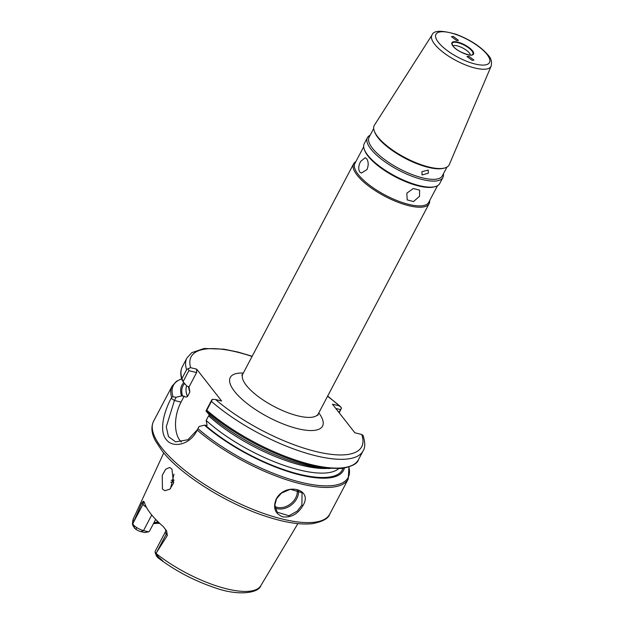 <?xml version="1.0" encoding="UTF-8"?>
<svg xmlns="http://www.w3.org/2000/svg" width="624" height="624" viewBox="0 0 624 624"><rect width="100%" height="100%" fill="white"/><g stroke="black" fill="none" stroke-linecap="round" stroke-linejoin="round"><path stroke-width="0.94" d="M276.19 499.044C285.34 481.907 313.646 488.951 302.866 505.682C297.851 514.075 291.174 517.795 282.836 516.836C274.981 513.778 272.766 507.85 276.19 499.044M301.883 505.105L302.047 492.734L290.308 489.294L281.424 493.116L276.51 498.802L274.856 505.05L277.165 512.226L288.959 515.752L297.211 511.134L301.883 505.105L302.866 505.682M470.348 55.037A10.039 3.338 27.8 0 0 469.388 53.04A10.039 3.338 27.8 0 0 460.933 47.143A10.039 3.338 27.8 0 0 452.946 45.864M406.832 193.159L407.183 199.898L413.533 201.536L419.523 196.31L419.624 190.148L413.283 188.526L406.832 193.159M359.713 171.951L361.382 173.051L366.974 169.572C368.69 165.274 368.589 161.671 366.662 158.761L365.188 157.708L360.61 161.444C358.48 165.641 358.184 169.143 359.713 171.951M363.667 146.819L354.9 163.441A41.73 13.868 27.8 0 0 358.316 174.587A41.73 13.868 27.8 0 0 397.254 200.663A41.73 13.868 27.8 0 0 428.727 202.363L437.486 185.741M367.411 137.678L364.213 143.746A42.674 14.188 27.8 0 0 364.307 149.448L364.728 150.556A41.73 13.868 27.8 0 0 368.051 156.125A41.73 13.868 27.8 0 0 400.257 179.291A41.73 13.868 27.8 0 0 433.805 186.982L434.959 186.701A42.674 14.188 27.8 0 0 439.709 183.55L442.907 177.489A42.674 14.188 -152.2 0 1 410.725 175.75A42.674 14.188 -152.2 0 1 370.906 149.081A42.674 14.188 -152.2 0 1 367.411 137.678A42.674 14.188 -152.2 0 1 370.126 135.236M364.307 149.448A42.674 14.188 27.8 0 0 367.708 155.15A42.674 14.188 27.8 0 0 400.647 178.838A42.674 14.188 27.8 0 0 434.959 186.701M429.694 200.522A42.674 14.188 -152.2 0 1 429.148 203.596A42.674 14.188 -152.2 0 1 396.958 201.856A42.674 14.188 -152.2 0 1 357.139 175.188A42.674 14.188 -152.2 0 1 353.644 163.792A42.674 14.188 -152.2 0 1 355.875 161.6M374.33 131.134L374.735 132.202A41.41 13.767 27.8 0 0 378.035 137.732A41.41 13.767 27.8 0 0 409.999 160.719A41.41 13.767 27.8 0 0 443.297 168.347L444.405 168.074A42.323 14.071 27.8 0 0 449.288 164.603L491.143 66.144A33.423 11.107 -152.2 0 1 466.214 65.216A33.423 11.107 -152.2 0 1 434.616 44.171A33.423 11.107 -152.2 0 1 432.034 34.983L374.439 125.143A42.323 14.071 27.8 0 0 374.33 131.134A42.323 14.071 27.8 0 0 377.707 136.789A42.323 14.071 27.8 0 0 410.374 160.282A42.323 14.071 27.8 0 0 444.405 168.074M373.69 128.482L369.088 137.218A41.41 13.767 27.8 0 0 372.473 148.278A41.41 13.767 27.8 0 0 411.115 174.151A41.41 13.767 27.8 0 0 442.346 175.843L446.956 167.107M443.391 173.862A42.674 14.188 -152.2 0 1 442.907 177.489M428.267 173.238L428.267 170.087L421.925 171.662L422.042 174.954L428.267 173.238M456.55 40.521L458.453 40.342L453.367 36.457L451.472 36.637L456.55 40.521M468.897 56.285L466.994 56.48L472.079 60.349L473.99 60.154L468.897 56.285M298.42 490.043A15.803 11.973 -38.1 0 1 296.79 498.599A15.803 11.973 -38.1 0 1 275.145 507.936M274.919 506.509A14.859 11.255 141.9 0 0 295.643 497.921A14.859 11.255 141.9 0 0 297.125 489.59M173.979 474.131L170.524 488.561M162.435 489.068L162.256 475.301L165.703 469.193L169.712 467.477L171.912 469.053L173.542 483.124L169.853 489.2L164.876 490.706L162.435 489.068M167.357 535.447L166.273 534.058A9.103 3.026 -152.2 0 1 165.524 531.625L155.095 551.405L156.499 556.265L162.763 560.875L158.551 557.076L155.828 553.644L167.357 535.447L166.624 530.962L163.246 526.547A73.398 24.398 -152.2 0 1 150.751 513.755A73.398 24.398 -152.2 0 1 144.401 502.484L143.879 501.517M348.933 466.994L348.27 478.998A99.575 33.103 -152.2 0 1 287.313 480.02A99.575 33.103 -152.2 0 1 197.239 430.1L196.771 430.973C189.696 445.045 172.723 448.477 166.163 439.444C158.972 430.934 163.8 411.988 171.171 398.291L171.639 397.418A99.575 33.103 -152.2 0 1 172.099 386.116L153.566 421.278A99.575 33.103 27.8 0 0 161.717 447.884A99.575 33.103 27.8 0 0 254.631 510.097A99.575 33.103 27.8 0 0 329.729 514.16C328.466 518.466 322.717 521.633 312.484 523.661C300.386 524.979 284.918 522.561 266.081 516.407C226.481 503.716 180.032 474.474 161.764 450.458L155.454 440.856C151.507 433.493 150.875 426.972 153.566 421.278M153.785 523.029A53.742 17.862 -152.2 0 1 158.168 521.906M151.741 514.995L143.52 530.595L148.598 531.851L149.487 531.18L155.696 519.418M159.76 523.419A56.901 18.915 27.8 0 0 153.442 523.692M148.598 531.851L144.721 532.561L140.86 531.601A5.944 1.973 -152.2 0 1 136.149 529.48L134.597 528.31L133.762 525.377L136.305 527.335L136.149 529.48M153.481 523.614A55.037 18.299 -152.2 0 1 154.034 523.466A55.037 18.299 -152.2 0 1 159.159 522.857M181.436 442.065A28.447 15.99 103.9 0 1 181.022 402.121L184.174 396.146L181.537 395.912A91.346 30.365 -152.2 0 1 183.846 382.606M181.662 378.877A98.787 32.838 27.8 0 0 173.012 396.794L176.147 397.254L174.439 400.491L166.257 426.863L168.48 436.644L175.625 441.878L187.91 439.748L197.356 429.741L199.056 426.504L197.972 428.665A98.787 32.838 27.8 0 0 299.629 481.962A98.787 32.838 27.8 0 0 348.839 467.025M181.537 395.912L176.147 397.254M344.362 468.133A91.346 30.365 -152.2 0 1 290.378 472.267A91.346 30.365 -152.2 0 1 204.454 425.162L207.082 425.396L206.177 420.451L208.611 415.834L209.664 415.28L205.975 410.935L211.786 399.922L212.371 399.305L215.592 399.524A96.416 32.05 27.8 0 0 316.555 451.682A96.416 32.05 27.8 0 0 361.709 434.483L354.853 432.783L332.452 404.18L339.308 405.881A96.416 32.05 27.8 0 0 327.561 396.271M199.056 426.504L204.454 425.162M183.058 381.685L186.755 386.022L188.994 387.005L196.591 372.583L188.869 370.664L183.058 381.685L181.958 378.503L186.599 369.712A99.575 33.103 -152.2 0 1 186.935 357.989L182.302 366.779A99.575 33.103 27.8 0 0 181.958 378.503M363.012 435.295C365.297 442.416 365.321 447.611 363.098 450.871A99.575 33.103 -152.2 0 1 301.712 451.753A99.575 33.103 -152.2 0 1 211.427 401.419L206.794 410.21A99.575 33.103 27.8 0 0 297.079 460.543A99.575 33.103 27.8 0 0 358.465 459.662C357.607 463.531 352.037 466.479 341.757 468.507L323.24 468.086A91.346 30.365 -152.2 0 1 209.664 415.272M329.636 468.585A98.787 32.838 -152.2 0 1 206.224 410.959L205.975 410.935M252.065 356.46A96.416 32.05 27.8 0 0 190.64 367.676L196.685 369.174L221.637 401.029L215.592 399.524M188.994 387.005L189.899 391.95L187.465 396.56C186.248 397.316 185.156 397.176 184.174 396.146M155.696 554.151L155.119 552.63L155.828 553.644M338.894 412.417L341.562 407.987L339.175 412.768M132.382 523.903L133.474 518.544A71.994 23.93 27.8 0 0 132.779 523.778L141.89 502.936L143.325 501.22A4.742 3.588 141.9 0 1 142.974 504.317L133.107 523.037M340.392 409.586L335.782 408.439M132.779 523.778L133.762 525.377M140.86 531.601L143.52 530.595A9.103 3.026 -152.2 0 1 136.305 527.335M133.099 525.611L134.597 528.31M132.67 524.09L132.389 523.676M196.685 369.174L196.591 372.583M211.427 401.419L212.371 399.305M206.224 410.959L206.794 410.21M190.64 367.676L188.3 368.566L188.869 370.664M188.3 368.566L186.599 369.712M182.302 366.779C180.43 370.461 180.297 374.774 181.912 379.704L182.161 380.242M341.562 407.987L339.308 405.881M361.709 434.483L363.051 435.419M197.239 430.1L197.972 428.665M173.012 396.794L171.639 397.418M472.337 54.701A11.677 3.884 27.8 0 0 471.962 50.996A11.677 3.884 27.8 0 0 460.013 43.306A11.677 3.884 27.8 0 0 452.104 44.031L453.133 46.106C456.565 51.722 472.352 56.831 472.337 54.701M472.54 50.84A12.23 4.064 -152.2 0 1 467.649 54.686A12.23 4.064 -152.2 0 1 452.915 45.965A12.23 4.064 -152.2 0 1 457.805 42.12A12.23 4.064 -152.2 0 1 472.54 50.84M173.831 482.024A62.275 20.701 27.8 0 0 170.711 482.227M171.218 480.285A63.219 21.021 -152.2 0 1 174.166 480.129M487.024 54.436A30.272 10.062 -152.2 0 1 474.919 63.968A30.272 10.062 -152.2 0 1 438.43 42.37A30.272 10.062 -152.2 0 1 450.536 32.846A30.272 10.062 -152.2 0 1 487.024 54.436M429.148 203.596L318.326 413.782A42.674 14.188 -152.2 0 1 286.143 412.043A42.674 14.188 -152.2 0 1 246.324 385.375A42.674 14.188 -152.2 0 1 242.83 373.979L241.808 375.141M318.802 412.877A52.159 17.339 -152.2 0 1 296.868 428.47A52.159 17.339 -152.2 0 1 234.538 391.396A52.159 17.339 -152.2 0 1 243.305 373.066M155.992 553.418A71.994 23.93 27.8 0 0 260.824 585.686L297.882 523.622M182.598 396.178A90.09 29.952 -152.2 0 1 184.626 383.534M343.013 468.351A90.09 29.952 -152.2 0 1 289.169 471.401A90.09 29.952 -152.2 0 1 205.514 425.428M189.899 391.95A86.931 28.899 -152.2 0 1 188.51 386.584M186.631 385.874A86.931 28.899 27.8 0 0 187.465 396.56M327.491 468.421A86.931 28.899 -152.2 0 1 208.611 415.834M206.177 420.451A86.931 28.899 27.8 0 0 280.699 464.201A86.931 28.899 27.8 0 0 338.504 468.764M166.624 530.962A4.742 3.588 -38.1 0 1 166.273 534.058L156.398 552.778M146.5 507.398A9.103 3.026 -152.2 0 1 142.974 504.317L141.89 502.936M158.691 558.285L158.551 557.076M181.022 402.121L174.439 400.491L171.171 398.291M196.771 430.973L197.356 429.741M491.143 66.144C492.094 61.799 491.088 58.126 488.124 55.123C480.769 46.589 470.137 39.663 456.214 34.343C441.636 30.1 433.579 30.311 432.034 34.983M348.27 478.998L329.729 514.16M363.098 450.871L358.465 459.662M353.644 163.792L242.83 373.979M133.474 518.544L163.745 452.907M318.326 413.782L317.936 415.288L317.749 414.632M260.824 585.686C259.186 592.519 239.226 596.887 213.4 587.231C193.089 580.219 174.478 570.289 157.56 557.45M165.789 529.573L165.524 531.625M133.263 526.313L132.397 524.027M181.639 378.784L176.506 381.28L172.099 386.116M252.166 356.265L238.118 352.084L223.915 349.167L204.095 348.496L191.747 352.669L186.935 357.989M327.662 396.076L340.431 406.528"/></g></svg>
